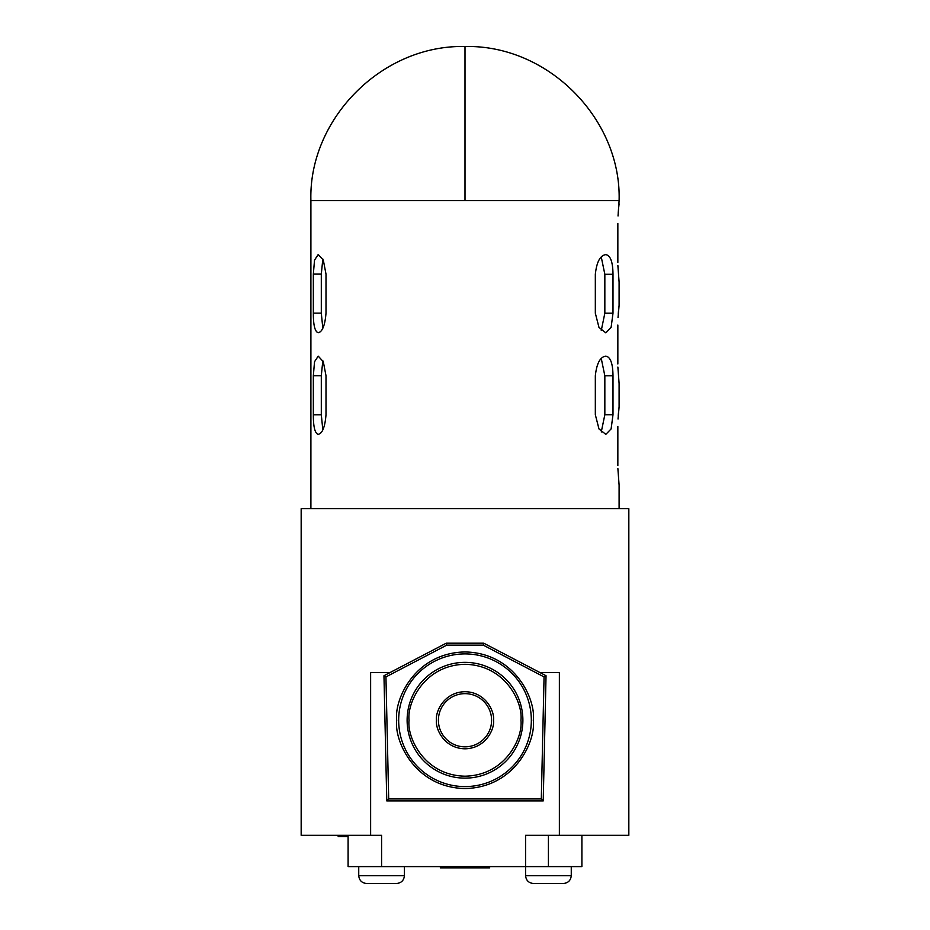 <?xml version="1.0" encoding="UTF-8"?>
<svg xmlns="http://www.w3.org/2000/svg" width="930" height="930" viewBox="0 0 930 930"><rect width="100%" height="100%" fill="white"/><g stroke="black" fill="none" stroke-linecap="round" stroke-linejoin="round"><path stroke-width="1.4" d="M619.101 200.601C621.531 119.772 548.851 44.687 465 46.5L465 200.601L619.101 200.601L618.032 215.993M617.88 265.585L619.101 282.116L619.101 305.389L618.032 317.502M617.88 367.094L619.101 383.613L619.101 406.898L618.032 419M604.837 274.292L612.998 274.292C612.858 262.016 610.475 255.471 605.825 254.634C600.176 255.366 596.688 261.911 595.328 274.292L595.328 313.212L598.99 327.453L605.825 332.859L611.115 327.395L612.998 313.212L604.837 313.212L604.837 274.292L601.268 257.029M604.837 375.79L612.998 375.79C612.858 363.525 610.475 356.969 605.825 356.144C600.176 356.864 596.688 363.421 595.328 375.79L595.328 414.722L598.99 428.951L605.825 434.368L611.115 428.904L612.998 414.722L604.837 414.722L604.837 375.79L601.268 358.527M318.223 332.742C322.419 331.824 325.012 325.302 326 313.154L326 274.106L323.303 260.051L318.223 254.518L314.526 260.098L313.34 274.106L313.34 313.154C313.305 325.221 314.933 331.754 318.223 332.742M318.223 434.368C322.419 433.461 325.012 426.928 326 414.78L326 375.732L323.303 361.677L318.223 356.144L314.526 361.724L313.34 375.732L313.34 414.78C313.305 426.847 314.933 433.38 318.223 434.368M612.998 274.292L612.998 313.212M612.998 375.79L612.998 414.722M465 200.601L310.899 200.601L310.899 508.652M617.88 468.592L619.101 485.123L619.101 508.652M617.846 465.465L617.846 426.545M617.846 363.967L617.846 325.047M617.846 262.458L617.846 223.537M486.634 644.688L483.774 643.2L446.226 643.2L389.949 672.611L370.628 672.611L370.628 835.314L301.169 835.314L301.169 508.652L628.831 508.652L628.831 835.314L559.372 835.314L559.372 672.611L540.051 672.611L529.914 667.31M525.578 875.676C526.078 880.396 528.682 883 533.402 883.5L563.441 883.5C568.16 883 570.764 880.396 571.264 875.676L525.578 875.676L525.578 866.609L348.099 866.609L348.099 835.314M571.264 875.676L571.264 866.609M404.422 875.676L358.736 875.676C359.236 880.396 361.84 883 366.56 883.5L396.599 883.5C401.318 883 403.922 880.396 404.422 875.676L404.422 866.609M358.736 875.676L358.736 866.609M618.229 212.621L618.473 209.645M618.717 207.134L618.915 205.449M618.985 204.867L619.101 203.891M618.229 314.119L618.473 311.143M618.717 308.644L618.915 306.958M618.985 306.365L619.101 305.389M618.229 415.629L618.473 412.653M618.717 410.142L618.915 408.456M618.985 407.875L619.101 406.898M601.268 330.476L604.837 313.212M601.268 431.985L604.837 414.722M322.826 259.04L321.303 274.106L321.303 313.154L322.826 328.22M322.826 360.666L321.303 375.732L321.303 414.78L322.826 429.846M559.372 835.314L525.578 835.314L525.578 866.609L548.421 866.609L548.421 835.314M381.579 866.609L381.579 835.314L370.628 835.314M385.892 674.727L383.962 675.738L386.775 800.893L543.225 800.893L546.038 675.738L544.12 674.727M483.298 645.153L544.062 676.912L546.038 675.738L483.774 643.2L483.298 645.153L446.702 645.153L446.226 643.2L383.962 675.738L386.589 792.372M581.901 835.314L581.901 866.609L548.421 866.609M348.099 836.57L338.171 836.57L338.171 835.314M446.702 645.153L385.938 676.912L383.962 675.738M465 866.609L465 867.853L489.633 867.853L489.633 866.609M465 867.853L440.367 867.853L440.367 866.609M386.775 800.893L388.694 798.94L541.307 798.94L543.225 800.893M531.332 720.25A66.332 66.332 0 0 1 465 786.582A66.332 66.332 0 0 1 398.668 720.25A66.332 66.332 0 0 1 465 653.906A66.332 66.332 0 0 1 531.332 720.25A66.332 66.332 0 0 0 465 653.906A66.332 66.332 0 0 0 398.668 720.25M522.881 720.25A57.881 57.881 0 0 0 465 662.358A57.881 57.881 0 0 0 407.119 720.25A57.881 57.881 0 0 0 465 778.131A57.881 57.881 0 0 0 522.881 720.25A57.881 57.881 0 0 0 465 662.358A57.881 57.881 0 0 0 407.119 720.25A57.881 57.881 0 0 0 465 778.131A57.881 57.881 0 0 0 522.881 720.25M465 693.652A26.598 26.598 0 0 0 438.402 720.25A26.598 26.598 0 0 0 465 746.837A26.598 26.598 0 0 0 491.598 720.25A26.598 26.598 0 0 0 465 693.652A26.598 26.598 0 0 0 438.402 720.25A26.598 26.598 0 0 0 465 746.837A26.598 26.598 0 0 0 491.598 720.25A26.598 26.598 0 0 0 465 693.652M321.303 313.154L313.34 313.154M321.303 274.106L313.34 274.106M321.303 414.78L313.34 414.78M321.303 375.732L313.34 375.732M385.938 676.912L388.694 798.94M533.285 720.25C536.029 700.267 515.546 652.883 465 651.953C414.454 652.883 393.971 700.267 396.715 720.25C393.971 740.222 414.454 787.605 465 788.535C515.546 787.605 536.029 740.222 533.285 720.25M544.062 676.912L541.307 798.94M409.072 720.25C406.817 703.882 423.603 665.078 465 664.311C506.397 665.078 523.183 703.882 520.928 720.25C523.183 736.607 506.397 775.411 465 776.178C423.603 775.411 406.817 736.607 409.072 720.25M493.551 720.25C494.702 711.892 486.134 692.083 465 691.699C443.866 692.083 435.298 711.892 436.449 720.25C435.298 728.597 443.866 748.406 465 748.801C486.134 748.406 494.702 728.597 493.551 720.25M310.899 200.601C308.469 119.772 381.149 44.687 465 46.5"/></g></svg>
